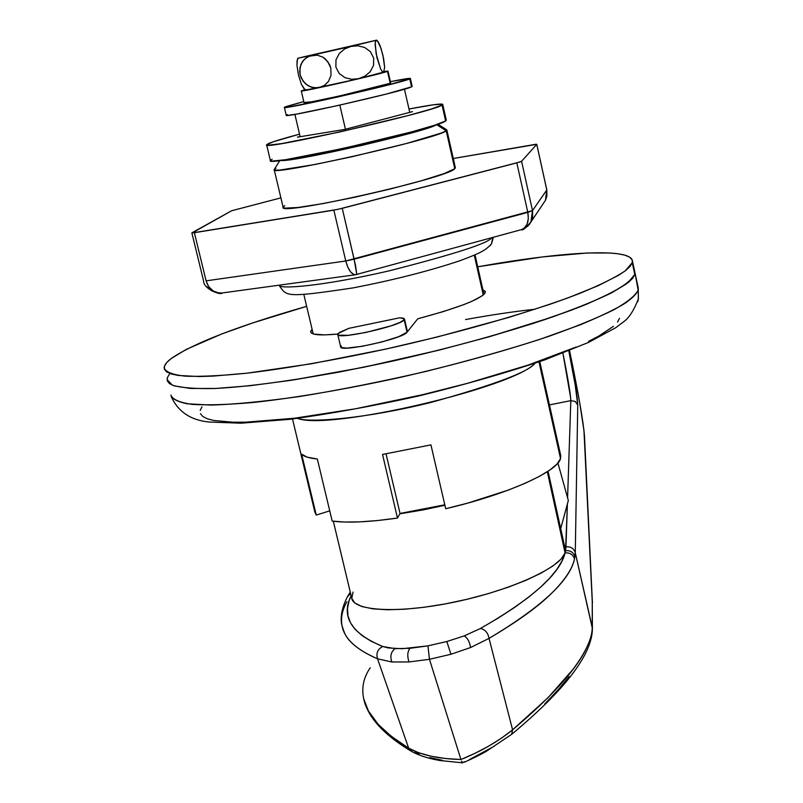 <?xml version="1.0" encoding="UTF-8"?>
<svg xmlns="http://www.w3.org/2000/svg" width="803" height="803" viewBox="0 0 803 803"><rect width="100%" height="100%" fill="white"/><g stroke="black" fill="none" stroke-linecap="round" stroke-linejoin="round"><path stroke-width="1.2" d="M337.792 334.038C320.226 335.684 311.183 334.931 310.651 331.81L312.086 329.23L310.691 331.298L311.253 332.944L313.822 334.108L324.803 334.891L337.792 334.038M632.252 262.701L625.166 270.902C615.359 277.477 600.192 284.985 579.686 293.426C534.607 310.851 465.7 330.946 393.55 347.368C338.444 359.423 289.612 368.025 247.063 373.174C221.498 375.744 200.901 376.748 185.292 376.185C172.816 374.78 165.779 372.05 164.163 367.995C164.123 365.295 166.502 362.123 171.3 358.469L186.246 349.415L221.748 333.968L252.543 322.987L306.656 306.334C238.742 325.777 193.623 343.162 171.3 358.469L166.823 362.484L164.495 366.088L164.404 369.219L166.602 371.859L171.169 373.947L178.105 375.443L199.074 376.547L212.996 376.105L247.183 373.164L311.674 363.729L386.002 349.044L436.912 337.079L508.771 317.436L550.226 304.196L568.283 297.772L598.145 285.707L618.922 275.098L625.748 270.45L630.184 266.315L632.252 262.701L634.792 274.455L632.011 259.63L629.532 257.121L624.905 255.173L618.24 253.798L609.648 252.985L587.234 253.005L542.617 256.91L477.715 266.807C562.371 251.57 630.325 247.575 632.383 260.744L632.252 262.701M167.044 379.608L172.444 385.219C181.066 387.799 195.059 388.903 214.411 388.522C257.241 386.454 324.512 376.155 396.531 360.226C451.718 347.518 501.283 333.928 545.227 319.464C571.776 310.189 593.447 301.537 610.23 293.517C623.881 286.049 632.071 279.695 634.792 274.455L632.744 278.199L628.337 282.455L612.368 292.422L587.023 304.026L553.016 316.804L488.726 336.899L439.853 349.937L389.003 361.892L338.776 372.16L291.75 380.21L250.225 385.701L216.017 388.451L190.411 388.451L174.11 385.841L169.523 383.633L167.285 380.883L167.355 377.621L169.654 373.907L167.355 377.621L167.285 380.883L169.523 383.633L174.11 385.841L190.411 388.451L216.017 388.451L250.225 385.701L291.75 380.21L363.639 367.272L439.853 349.937L488.726 336.899L533.142 323.458L571.033 310.299L587.023 304.026L612.368 292.422L628.337 282.455L632.744 278.199L634.792 274.455L634.892 272.428L634.792 274.455L627.765 282.907C617.999 289.652 602.882 297.311 582.416 305.893C537.438 323.579 468.621 343.825 396.531 360.226C324.512 376.155 257.241 386.454 214.411 388.522C195.059 388.903 181.066 387.799 172.444 385.219L167.044 379.608M634.812 272.066L638.164 290.114C637.01 293.416 632.814 297.712 625.557 302.992C615.931 308.964 600.855 316.231 580.308 324.793L540.198 339.247C507.044 349.917 469.002 360.627 426.092 371.387C381.877 381.596 339.689 389.977 299.559 396.531C262.982 401.61 233.442 404.461 210.938 405.083L186.989 403.768C177.082 401.57 171.712 398.669 170.868 395.056C172.575 399.492 179.701 402.614 192.248 404.401C207.927 405.324 228.554 404.662 254.139 402.393C296.719 397.666 345.501 389.314 400.506 377.33C455.632 364.632 505.117 350.961 548.961 336.296C575.45 326.861 597.051 318.038 613.773 309.828C627.364 302.139 635.494 295.564 638.164 290.114L634.812 272.066M341.134 345.792L340.663 346.846L341.476 347.599L346.826 348.101L362.364 346.264L381.977 341.948L398.8 336.638L407.041 332.201L417.741 318.801L443.005 311.684L463.783 304.628L471.863 301.336L482.533 295.614L484.922 293.306L485.313 291.449L482.894 289.742L485.393 291.78C483.496 298.134 460.942 307.147 417.741 318.801L407.041 332.201C403.387 338.756 339.157 352.838 340.653 346.776L341.134 345.792L341.566 347.629L341.134 345.792M279.846 160.5L274.475 169.152L274.947 170.126L279.454 170.136L315.027 164.485L351.323 156.886L406.83 143.406L441.901 132.846L446.207 130.799L436.591 124.616C430.599 130.688 288.317 163.37 280.96 160.359L303.735 157.549L361.511 145.504L405.876 134.492L426.684 128.46L436.591 124.616L446.207 130.799C439.01 138.447 267.419 177.112 274.184 169.604L275.891 168.259M407.041 332.201L404.17 319.785C400.456 326.118 336.186 340.241 337.732 334.389L338.214 333.436L348.873 328.337L339.639 332.362L337.742 334.449L338.545 335.172L348.221 335.303L365.837 332.472L391.001 325.857L399.824 322.485L404.17 319.785L407.041 332.201M399.894 317.757L404.501 318.992L404.17 319.785L403.859 318.299L399.894 317.757L348.873 328.337L399.894 317.757M637.733 301.767L638.335 299.208L638.244 287.986L638.335 299.208L637.733 301.767M483.276 295.032L474.292 255.244L483.276 295.032M437.806 124.174L446.609 129.735L446.207 130.799L446.859 130.046L455.371 167.777L454.769 168.71L446.207 130.799L454.769 168.71L455.331 167.616M539.787 361.641L560.755 455.692L560.524 458.563L557.131 463.903L550.025 469.916L539.325 476.41L525.292 483.205L508.339 490.071L467.868 503.069L445.705 508.741L430.93 444.872L382.539 454.448L397.465 518.055L400.035 513.458L397.465 518.055L377.731 520.525L359.935 521.86L344.607 522.04L332.181 521.077L317.336 458.995L307.298 457.198L301.637 454.177L316.252 515.064L329.742 510.859L316.252 515.064L314.846 512.023L316.252 515.064L301.637 454.177C303.976 456.596 309.205 458.202 317.336 458.995L332.181 521.077C347.458 523.114 369.219 522.101 397.465 518.055L382.539 454.448L430.93 444.872L445.705 508.741C506.844 494.518 557.764 471.642 560.524 458.563L538.974 361.922L560.524 458.563L560.635 455.13M535.029 363.267C513.82 387.729 327.564 430.97 297.491 418.363C308.764 423.131 366.429 418.544 431.121 402.393C494.076 384.908 528.705 371.859 535.029 363.267M400.035 513.458L444.802 504.806L400.035 513.458L386.052 453.876L400.035 513.458M316.673 154.056L360.948 144.761L401.871 134.462C373.746 142.101 345.35 148.625 316.673 154.056M201.975 406.82L200.208 410.463M200.459 413.686L202.768 416.456L207.174 418.734L213.688 420.471L232.97 422.217L245.628 422.177L294.34 418.243L355.508 408.777L422.739 394.654L467.256 383.382L528.053 365.114L576.132 347.026M588.529 341.365L598.918 336.005L613.432 326.339M617.517 322.123L619.484 318.379M535.149 309.215C514.703 311.413 491.506 314.856 465.559 319.554M638.164 287.604L632.383 260.744M333.325 521.227L351.674 597.944C352.979 611.314 399.292 613.763 455.1 601.959C510.899 590.315 560.645 567.611 565.081 552.916L547.315 471.732L565.322 552.103L565.342 548.349M444.902 505.238L399.834 513.82L423.392 509.865L444.902 505.238M549.433 404.903L570.813 400.647L567.591 497.84L570.813 400.647L549.433 404.903M353.039 592.082L351.754 598.416L354.896 603.033L362.023 606.566L372.953 608.855L387.337 609.758L404.662 609.226L424.245 607.259L445.294 603.906L466.914 599.309L488.184 593.658L508.209 587.214L526.146 580.228L541.282 573.021L553.056 565.874L561.066 559.089L565.081 552.916L562.13 560.775L557.021 569.186L549.744 578.1L540.228 587.495L528.545 597.271L514.703 607.369L498.663 617.798L480.365 628.538L464.154 635.916L446.839 641.527L427.949 645.853L402.112 648.724L388.08 647.911L382.74 646.495L371.247 641.306L362.103 635.615L355.217 629.442L350.509 622.807L347.95 615.771L347.498 608.413L349.084 600.764L351.142 595.716C340.743 616.483 351.282 633.406 382.74 646.495C377.641 649.135 375.914 653.24 377.54 658.811L408.657 748.155L418.604 752.732L431.171 756.235L445.585 758.524L460.942 759.508L429.454 659.303L408.998 661.943L391.834 661.983L377.54 658.811C359.764 650.992 348.783 642.45 344.597 633.176L342.038 625.828C340.602 618.039 342.229 609.999 346.906 601.728M568.815 350.851L575.229 385.159L577.748 405.043L575.279 552.765C573.804 548.359 570.702 546.401 565.964 546.883L567.39 503.923L560.825 528.203L568.333 500.51L557.914 463.02L568.333 500.51L567.39 503.923L565.563 550.707L548.068 471.241M363.669 698.66L368.406 710.976L378.203 724.376L391.252 736.321L408.657 748.155L377.54 658.811C375.914 653.24 377.641 649.135 382.74 646.495L395.056 648.653C390.961 651.785 389.887 656.222 391.834 661.983C389.887 656.222 390.961 651.785 395.056 648.653L410.022 648.292C407.442 651.544 407.111 656.091 408.998 661.943C407.111 656.091 407.442 651.544 410.022 648.292L427.949 645.853L429.454 659.303L450.925 654.274L470.598 647.529L489.027 638.385L512.595 729.817L501.494 738.148L488.656 746.148L474.854 753.395L460.942 759.508L429.454 659.303L427.949 645.853L446.839 641.527L450.925 654.274L446.839 641.527L464.154 635.916C467.406 637.702 469.564 641.567 470.598 647.529C469.564 641.567 467.406 637.702 464.154 635.916L480.365 628.538C485.052 629.381 487.943 632.664 489.027 638.385C516.5 622.124 536.765 607.67 549.814 595.003C564.037 581.352 572.258 569.347 574.486 559.008L575.279 552.765L592.233 627.253L592.253 601.648L583.952 430.448L579.605 402.193L569.538 350.56C578.441 393.56 583.39 421.916 584.383 435.648L592.253 601.648L592.233 627.253C592.353 637.923 585.929 651.976 572.961 669.411L547.967 697.757L512.595 729.817L489.027 638.385C487.943 632.664 485.052 629.381 480.365 628.538C531.857 599.018 560.092 573.814 565.081 552.916C569.879 552.494 573.011 554.522 574.486 559.008C573.011 554.522 569.879 552.494 565.081 552.916L565.563 550.707C570.331 550.256 573.462 552.263 574.928 556.72C573.462 552.263 570.331 550.256 565.563 550.707L565.964 546.883C570.702 546.401 573.804 548.359 575.279 552.765L592.393 628.568L592.253 601.648M570.652 397.856L570.813 400.647L575.209 401.44L577.748 405.043L575.209 401.44L570.813 400.647C570.622 394.494 567.992 378.665 562.913 353.179L570.652 397.856M463.211 762.298L464.766 761.635M469.434 759.568L494.226 746.268M544.715 704L558.185 689.797L569.156 676.558M442.333 760.29L429.746 757.58M419.226 753.876L415.01 751.708M345.441 129.253L339.83 105.113L345.441 129.253M404.471 89.193L409.751 112.36L404.471 89.193M294.892 114.377L300.141 136.721L294.892 114.377M350.63 593.578L347.448 596.749L350.63 593.578M347.428 596.78C339.197 612.679 341.185 622.957 342.038 625.828C344.417 638.666 356.251 649.657 377.54 658.811L391.834 661.983L408.998 661.943L429.454 659.303L450.925 654.274L470.598 647.529L489.027 638.385C541.433 607.038 569.919 580.579 574.486 559.008L575.279 552.765L577.748 405.043C577.568 398.037 574.727 380.672 569.237 352.929M350.339 592.393L349.044 594.049L350.339 592.393M411.919 751.528L408.657 748.155C381.887 731.603 366.901 715.122 363.679 698.72C361.4 687.78 363.578 677.471 370.213 667.805M586.782 647.389C576.885 668.859 552.153 696.331 512.595 729.817L511.621 734.354L512.595 729.817C497.88 741.661 480.666 751.558 460.942 759.508C438.699 758.905 421.274 755.121 408.657 748.155L411.216 751.217C418.564 755.352 428.109 758.454 439.823 760.511L462.759 762.85M461.514 761.124L462.809 762.84M592.393 628.629L592.233 627.253M569.538 350.56C578.451 393.5 583.44 422.127 584.504 436.461L592.413 602.902M536.775 144.319L546.793 190.01L545.478 200.298L543.199 203.691L545.478 200.298L546.883 196.093L546.813 189.94L536.775 144.319L453.273 158.502L536.043 144.249L536.755 144.369L521.589 161.273L520.123 161.925L337.852 209.372L192.188 232.94L231.605 210.757L280.899 197.869L231.605 210.757L191.857 232.84L194.366 232.709L206.1 280.849L345.762 260.985L333.857 210.145L194.366 232.709L206.1 280.849L208.69 286.641L213.076 290.887L218.577 292.944L221.989 292.985C214.06 293.236 208.77 289.18 206.1 280.849L345.762 260.985L354.133 259.208L527.802 212.363L516.831 162.879L342.249 208.328L355.538 265.542L356.793 274.496L354.133 259.208L342.249 208.328L333.857 210.145L345.762 260.985C348.161 269.828 351.403 274.415 355.498 274.746L353.721 274.445L350.61 271.916L347.809 267.178L345.762 260.985L532.509 210.627L546.793 190.01L536.755 144.369L521.589 161.273L532.509 210.627L532.68 217.121L531.265 221.498L528.866 225.051M284.764 205.618L283.118 207.254L284.794 208.148L297.983 207.495L322.726 203.641L355.227 197.136L390.117 189.046L421.465 180.725L444.139 173.578L454.769 168.71C447.984 178.115 276.794 216.489 283.118 207.234L284.764 205.618M217.673 292.844L211.42 290.706L206.542 286.41M528.324 218.737L527.802 212.363C529.277 221.377 527.22 227.119 521.629 229.578L524.188 228.213L527.059 224.308L528.324 218.737M525.995 227.53L523.205 228.996M355.498 274.746L521.629 229.578C522.351 230.903 525.563 228.213 531.265 221.487L545.478 200.298L546.813 189.94L532.509 210.627L521.589 161.273L516.831 162.879L527.802 212.363L532.509 210.627L530.863 222.26L527.611 226.285L522.422 229.277M442.051 105.083C434.533 111.647 259.409 151.245 266.626 144.781L273.482 141.699L299.539 134.151C283.409 138.447 273.03 141.599 268.433 143.596L266.626 144.791L268.202 145.213L281.462 143.637L339.769 131.983L407.643 115.672L431 109.118L442.051 105.083L445.635 120.952L442.051 105.083L442.503 104.189L433.54 104.761L408.988 109.017C430.699 104.842 441.951 103.316 442.734 104.44L442.051 105.083M266.666 144.931L270.37 160.53C263.334 167.747 438.287 128.269 445.635 120.952L434.644 125.218L411.357 131.953L343.574 148.374L285.266 159.747L271.976 161.092L270.37 160.55L272.137 159.235M446.267 120.119L445.635 120.952L446.297 120.239L442.734 104.44M344.939 129.383L412.491 111.637L344.939 129.383L297.391 137.172L344.939 129.383M300.081 136.47L297.391 137.172L300.081 136.47M409.761 78.875C403.086 82.699 279.344 110.784 284.362 107.341L303.775 101.539L285.557 106.719L284.362 107.371L285.587 107.461L289.231 106.99L336.608 97.273L384.747 85.881L409.761 78.875L411.568 86.824L409.761 78.875L410.263 78.383L390.378 81.655C403.427 79.045 410.092 77.991 410.373 78.483L409.761 78.875M284.382 107.411L286.229 115.251C281.271 118.964 404.963 90.92 411.568 86.824L386.604 93.981L338.495 105.404L297.08 113.996L287.464 115.421L286.229 115.281L287.414 114.588M412.16 86.353L411.568 86.824L412.17 86.413L410.373 78.483M390.67 82.93L390.208 83.261L387.488 71.326L387.959 71.076L384.185 71.487L387.488 71.326C382.268 73.806 297.983 92.957 301.286 90.92L304.869 89.695L301.286 90.95L304.076 102.804C300.834 105.113 385.069 86.001 390.208 83.261L387.488 71.326L345.872 81.786L301.286 90.95M303.132 56.963L371.99 41.254L303.132 56.963M351.112 46.383L311.634 55.367L317.215 55.156L322.836 57.123L327.775 61.55L330.836 68.125L331.017 75.331L328.517 81.384L324.302 85.469L319.142 87.577L358.57 78.704L351.754 79.296L345.019 77.7L339.247 73.555L335.865 67.081L336.005 59.763L339.348 53.41L344.708 48.923L351.112 46.383L357.957 45.831L364.672 47.477L370.404 51.663L373.716 58.137L373.536 65.404L370.223 71.688L364.933 76.155L358.57 78.704L383.995 71.999L382.308 71.648L380.662 69.018L376.145 53.811L375.202 43.021L375.794 40.722L377.561 40.983L381.104 48.581L383.653 58.729L384.657 67.462L383.573 72.21L382.308 71.648L380.662 69.018L376.898 57.394L375.142 44.958L375.423 41.615L376.276 40.321L297.803 58.238L376.737 40.15L351.112 46.383L357.957 45.831L364.672 47.477L370.404 51.663L373.716 58.137L373.536 65.404L370.223 71.688L364.933 76.155L358.57 78.704L351.754 79.296L345.019 77.7L339.247 73.555L335.865 67.081L336.005 59.763L339.348 53.41L344.708 48.923L351.112 46.383M298.104 58.228L297.08 60.757L296.949 65.143L298.455 75.02L301.466 84.435L305.23 90.046L319.142 87.577L313.561 87.718L307.991 85.71L303.112 81.284L300.111 74.739L299.931 67.633L302.36 61.63L306.515 57.525L311.634 55.367L297.853 58.217L376.517 40.17L378.343 42.067L380.14 45.861L382.921 55.206L384.657 67.462L383.573 72.21L353.551 79.898L316.382 87.898L310.761 87.005L305.401 83.803L301.296 78.202L300.111 74.739L299.649 71.146L300.874 64.421L304.287 59.332L308.994 56.2L317.215 55.156L322.836 57.123L325.466 59.031L329.621 64.631L330.836 68.125L331.017 75.331L328.517 81.384L324.302 85.469L319.142 87.577L305.341 90.077M297.411 59.352L296.949 65.143L298.455 75.02L301.466 84.435L304.106 88.912M304.397 89.193L305.903 89.695M387.959 71.076L390.68 82.97L390.208 83.261L340.04 95.868L311.694 101.81L304.819 102.403M279.123 285.185C278.551 289.411 320.899 286.591 389.023 270.882C454.849 254.059 489.017 243.018 491.526 237.778C489.017 243.018 454.849 254.059 389.023 270.882C320.899 286.591 278.551 289.411 279.123 285.185M490.141 245.658L491.546 243.761L492.741 237.447L491.546 243.761L490.141 245.658M340.653 346.776L337.772 334.57M407.442 331.709L404.501 318.992M638.244 287.986L638.395 298.826C634.079 309.928 629.401 317.396 624.353 321.23L615.791 327.674L588.549 342.419L544.595 359.955C506.803 372.672 464.937 384.657 419.005 395.899C372.763 406.137 329.672 413.936 289.732 419.327L240.94 423.201L209.061 422.027C190.823 420.23 178.226 411.819 171.29 396.782M313.21 333.938L303.835 294.47M283.178 207.485L274.184 169.604M314.846 512.023L292.503 418.985M483.948 294.44L475.035 254.922M347.809 596.107L349.034 594.069M349.415 593.467L350.279 592.132M365.335 704.291C370.805 720.391 385.992 735.97 410.895 751.026M592.403 628.568C592.192 654.425 565.272 689.677 511.641 734.333L486.287 751.337C478.488 755.994 462.367 763.141 464.556 762.097M355.508 274.746L221.989 292.985C222.009 295.604 203.44 289.532 203.571 280.899M203.56 280.859L191.857 232.87M297.803 58.258L297.522 59.061M376.748 40.16L377.44 40.843M278.972 285.206C286.872 296.187 283.83 298.274 352.999 287.906C392.948 280.197 428.421 271.193 459.396 260.915C480.104 253.216 485.715 250.406 491.516 243.811L493.383 237.276"/></g></svg>
